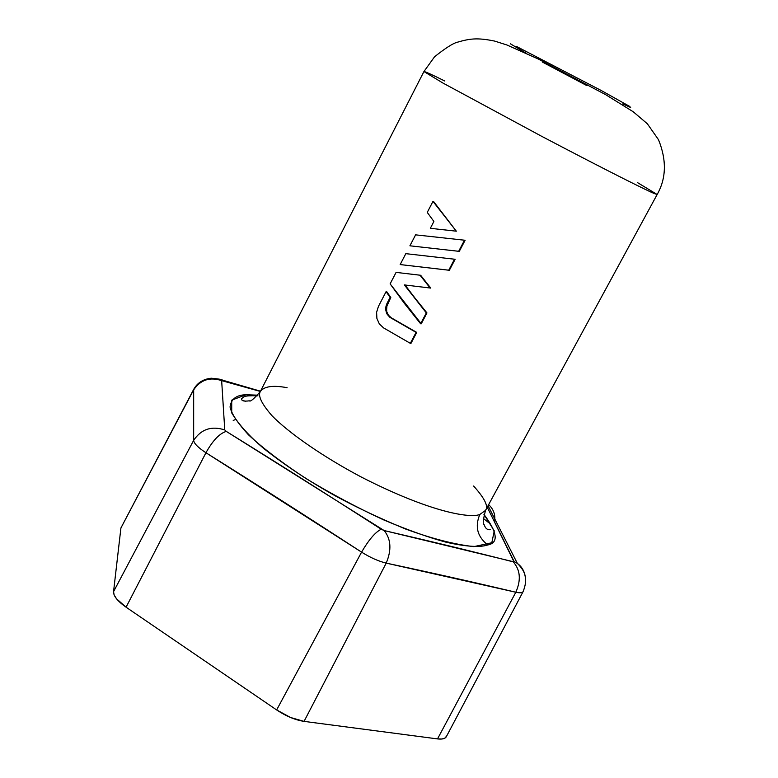 <?xml version="1.0" encoding="UTF-8"?>
<svg xmlns="http://www.w3.org/2000/svg" width="778" height="778" viewBox="0 0 778 778"><rect width="100%" height="100%" fill="white"/><g stroke="black" fill="none" stroke-linecap="round" stroke-linejoin="round"><path stroke-width="1.17" d="M465.088 240.324L464.495 240.208L458.689 251.255L459.292 251.362L458.689 251.255L464.495 240.208L415.598 234.849L409.909 245.799L415.598 234.849L464.495 240.208L465.088 240.324L459.292 251.362L409.909 245.799L459.292 251.362L465.088 240.324M245.994 394.747C236.415 394.971 231.095 399.056 230.045 406.991C231.455 413.682 237.543 422.892 248.308 434.649C262.575 447.972 281.762 462.579 305.861 478.48C331.885 494.205 357.977 508.083 384.118 520.103C408.499 530.295 429.145 537.656 446.066 542.198C468.424 547.274 481.086 547.197 487.787 544.96C477.342 536.732 474.697 526.56 479.851 514.443L485.491 510.426L479.851 514.443C474.697 526.56 477.342 536.732 487.787 544.96C498.786 542.859 497.492 532.648 483.916 514.316L494.283 530.878L491.803 542.752L473.88 546.623C454.449 544.474 431.634 538.59 405.416 528.952C379.771 518.304 356.548 507.353 335.756 496.111C309.44 481.504 285.458 465.652 263.8 448.536C249.154 436.05 238.457 424.175 231.727 412.914L231.718 400.155L245.994 394.747L257.936 395.175M488.049 505.729L517.37 563.418L514.112 561.502L513.256 561.862C473.685 551.738 430.652 541.303 384.157 530.557L381.21 529.235C328.17 495.09 276.521 462.482 226.281 431.401L224.764 429.933L221.652 380.627L260.367 391.451L221.652 380.627L224.764 429.933L226.281 431.401L384.157 530.557L514.034 561.901L487.252 507.198L514.112 561.502L517.37 563.418C521.698 566.569 524.314 570.945 525.208 576.537C524.314 570.945 521.698 566.569 517.37 563.418C526.473 572.297 527.533 580.106 523.147 591.552C522.33 592.904 519.889 593.137 515.824 592.243L437.518 738.905L304.062 721.381L386.209 563.116C378.507 561.249 370.299 557.593 361.576 552.137L276.647 709.944C286.119 716.207 295.261 720.02 304.062 721.381L386.209 563.116L515.824 592.243L437.518 738.905C442.176 739.47 445.113 738.74 446.319 736.717M523.127 591.581C522.301 592.904 519.869 593.128 515.824 592.243C476.078 582.761 432.869 573.055 386.209 563.116C391.733 549.958 391.042 539.105 384.157 530.557C391.042 539.105 391.733 549.958 386.209 563.116M483.255 518.411L488.788 522.709L483.255 518.411M245.663 401.302L242.123 400.291L245.663 401.302M193.654 389.438L120.921 527.98L193.673 389.389L193.664 440.338L113.549 591.669L120.921 527.98L193.508 390.109C200.335 379.868 209.72 376.708 221.652 380.627C209.72 376.708 200.335 379.868 193.508 390.109L193.664 440.338L113.549 591.669C113.394 596.016 117.575 601.2 126.075 607.2L205.946 452.747C198.059 447.593 193.965 443.45 193.664 440.338C201.21 429.135 211.577 425.663 224.764 429.933C211.577 425.663 201.21 429.135 193.664 440.338M121.932 526.074L120.921 527.98L113.549 591.669L114.133 594.946L116.544 598.807L126.075 607.2L276.647 709.944L126.075 607.2L205.946 452.747L361.576 552.137L276.647 709.944L290.612 717.52L304.062 721.381L437.518 738.905L442.03 739.003L445.142 737.972L446.64 735.9M637.61 182.674L657.157 194.5L654.123 193.479C648.609 191.271 614.99 174.856 541.819 136.383L442.964 83.061L423.942 71.537C424.914 71.44 431.848 74.591 444.753 80.99M479.851 514.443C471.264 518.284 432.869 513.529 361.926 477.371C323.084 456.929 288.161 432.451 271.989 415.705C261.748 403.957 257.839 395.944 260.251 391.674C257.839 395.944 261.748 403.957 271.989 415.705C288.161 432.451 323.084 456.929 361.926 477.371C432.869 513.529 471.264 518.284 479.851 514.443M622.789 103.892L630.647 107.5L629.519 106.323L600.956 90.355L516.718 46.573M510.358 43.782L526.171 53.215M542.538 62.143L586.991 85.687M361.576 552.137C368.869 539.699 375.414 532.064 381.21 529.235C375.414 532.064 368.869 539.699 361.576 552.137C308.312 517.448 256.439 484.315 205.946 452.747C212.754 440.552 219.532 433.434 226.281 431.401C219.532 433.434 212.754 440.552 205.946 452.747M513.256 561.862C520.336 569.953 521.192 580.087 515.824 592.243C521.192 580.087 520.336 569.953 513.256 561.862M260.494 391.198L222.323 380.092C222.45 379.538 218.764 378.915 211.276 378.225C203.262 379.051 197.388 382.776 193.664 389.408M488.623 504.659C493.573 509.172 495.567 514.812 494.623 521.591C495.567 514.812 493.573 509.172 488.623 504.659M287.092 387.687C272.796 385.042 263.849 386.365 260.251 391.674L423.942 71.537L442.964 83.061L541.819 136.383C614.99 174.856 648.609 191.271 654.123 193.479L657.157 194.5L485.491 510.426C488.681 506.478 484.723 498.338 473.617 486.036M233.215 420.46L235.433 419.527M433.609 201.551L456.326 231.183L432.976 201.385L427.248 212.413L432.976 201.385L456.326 231.183L430.331 228.314L433.891 221.458L430.331 228.314L456.326 231.183L433.609 201.551M427.248 212.413L433.891 221.458L427.248 212.413M390.128 283.873L396.09 272.388L390.128 283.873L421.248 323.804L420.616 323.774L426.325 312.902L420.616 323.774L404.638 303.712L390.128 283.873M405.027 285.011L426.325 312.902L404.365 284.923L430.769 288.084L420.645 275.276L430.769 288.084L420.645 275.276L396.09 272.388L420.013 275.198L430.146 288.016L404.365 284.923L426.957 312.941L421.248 323.804L426.957 312.941L415.666 298.966M400.816 264.646L400.164 264.559L405.824 253.657L400.164 264.559L449.363 270.277L448.75 270.199L454.527 259.191L448.75 270.199L400.164 264.559L449.363 270.277L400.816 264.646M455.13 259.288L405.824 253.657L455.13 259.288L449.363 270.277L455.13 259.288M390.799 297.468L390.138 297.41L387.036 303.362L387.707 303.41L387.036 303.362L390.138 297.41L386.083 291.662L378.458 306.347L376.601 312.26L378.458 306.347L386.083 291.662L386.754 291.731L386.083 291.662L390.799 297.468L387.006 305.044L386.53 310.597L385.869 310.548L386.462 310.082L385.752 309.527L386.413 309.566L385.723 309.012L386.394 309.051L385.723 308.496L386.394 308.545L385.752 307.981L386.413 308.02L385.791 307.466L386.462 307.505L385.791 307.466L386.53 306.989L385.869 306.95L386.627 306.474L385.956 306.435L386.734 305.968L386.209 305.423L386.87 305.472L386.345 304.995L387.006 305.044L386.491 304.577L387.162 304.626L386.656 304.169L387.327 304.217L386.841 303.76L387.512 303.809L387.036 303.362L386.209 305.423L385.791 310.043L388.407 315.178L391.246 317.794L416.736 332.41L416.084 332.391L410.337 343.341L410.988 343.351L410.337 343.341L416.084 332.391L390.177 317.502L386.744 313.446L387.405 313.485L386.744 313.446L387.211 313.028L386.549 312.989L387.036 312.571L386.365 312.532L386.87 312.085L385.956 311.054L386.627 311.103L385.869 310.548L387.201 314.322L389.778 317.22L416.736 332.41L410.988 343.351L416.736 332.41L391.246 317.794L388.407 315.178L386.734 311.599L386.53 306.989L390.799 297.468L386.754 291.731L390.799 297.468M383.573 327.898L379.314 323.891L383.573 327.898L410.337 343.341L383.573 327.898M376.892 318.416L376.601 312.26L376.892 318.416L379.314 323.891M523.147 591.552L446.329 736.688M485.491 510.426C483.08 519.879 482.623 524.605 484.12 524.615C485.394 528.457 487.466 530.129 490.325 529.653M257.382 395.808C243.086 395.448 244.467 396.722 241.666 398.55C241.209 400.835 243.786 401.594 249.378 400.806C250.234 402.022 253.852 398.978 260.251 391.674M423.942 71.537L434.571 56.765C445.366 48.178 452.913 43.344 457.211 42.265C469.406 38.735 476.885 37.422 494.652 41.088L506.916 44.988L538.055 58.914L605.692 94.683L633.292 111.808L647.364 123.79L658.509 139.709C666.756 160.132 666.299 178.395 657.157 194.5"/></g></svg>
